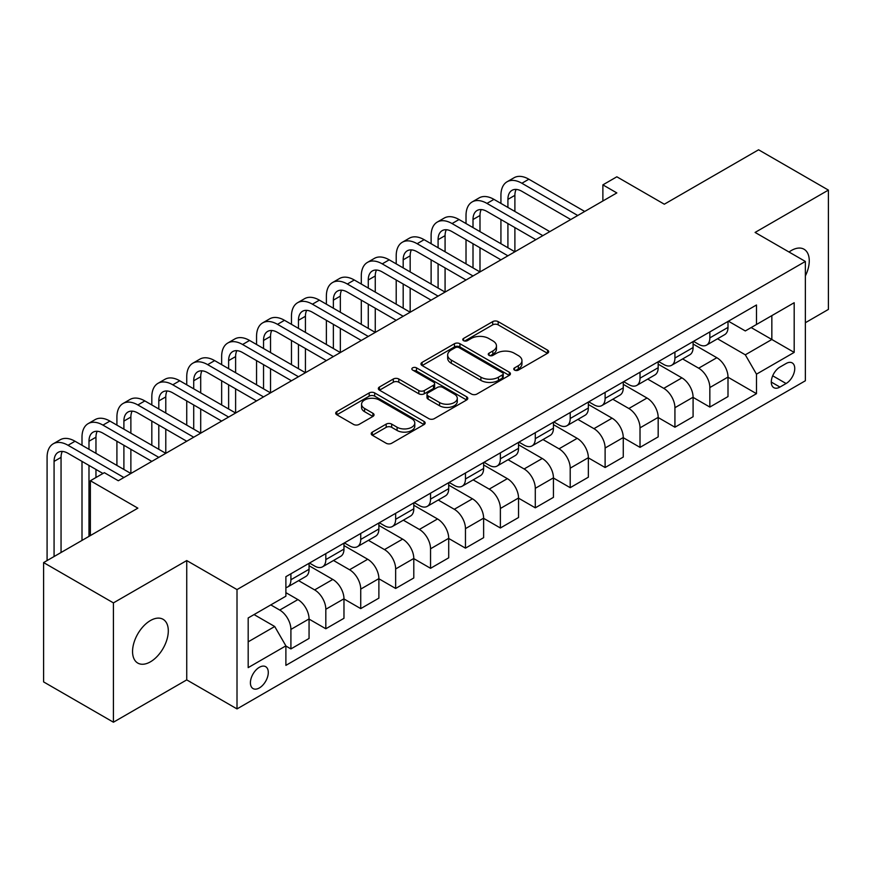 <?xml version="1.0" encoding="UTF-8"?>
<svg xmlns="http://www.w3.org/2000/svg" width="872" height="872" viewBox="0 0 872 872"><rect width="100%" height="100%" fill="white"/><g stroke="black" fill="none" stroke-linecap="round" stroke-linejoin="round"><path stroke-width="1.31" d="M514.556 370.099A2.714 1.57 0 0 0 518.393 370.099L547.529 353.28A3.88 2.235 0 0 0 548.662 351.699A3.88 2.235 0 0 0 547.529 350.119L498.174 321.626A3.88 2.235 0 0 0 492.691 321.626L463.566 338.445A2.714 1.57 0 0 0 462.77 339.546A2.714 1.57 0 0 0 463.566 340.658A2.714 1.57 0 0 0 467.403 340.658L471.174 338.478A12.404 7.161 0 0 1 488.723 338.478L492.833 340.854A12.404 7.161 0 0 1 496.462 345.922A12.404 7.161 0 0 1 492.833 350.98L489.061 353.16A2.714 1.57 0 0 0 488.266 354.272A2.714 1.57 0 0 0 489.061 355.373A2.714 1.57 0 0 0 492.898 355.373L496.669 353.204A12.404 7.161 0 0 1 514.218 353.204L518.328 355.58A12.404 7.161 0 0 1 521.957 360.637A12.404 7.161 0 0 1 518.328 365.706L514.556 367.886A2.714 1.57 0 0 0 513.761 368.987A2.714 1.57 0 0 0 514.556 370.099L514.556 367.886M150.431 661.826A25.277 14.595 120 0 0 166.944 639.547A25.277 14.595 120 0 0 163.064 619.294A25.277 14.595 120 0 0 150.431 620.548A25.277 14.595 120 0 0 133.917 642.817A25.277 14.595 120 0 0 137.787 663.08A25.277 14.595 120 0 0 150.431 661.826M805.357 275.944A25.277 14.595 120 0 0 804.038 249.239A25.277 14.595 120 0 0 791.394 250.482A25.277 14.595 120 0 0 789.04 252.03M259.355 687.943A12.644 7.292 120 0 0 267.606 676.814A12.644 7.292 120 0 0 265.666 666.677A12.644 7.292 120 0 0 259.355 667.309A12.644 7.292 120 0 0 251.092 678.449A12.644 7.292 120 0 0 253.033 688.575A12.644 7.292 120 0 0 259.355 687.943M372.344 432.098A3.88 2.235 0 0 0 371.21 433.678A3.88 2.235 0 0 0 372.344 435.27L386.187 443.259A3.88 2.235 0 0 0 391.681 443.259L424.021 424.577A3.88 2.235 0 0 0 425.155 422.996A3.88 2.235 0 0 0 424.021 421.416L374.677 392.923A3.88 2.235 0 0 0 369.194 392.923L336.843 411.606A3.88 2.235 0 0 0 335.709 413.186A3.88 2.235 0 0 0 336.843 414.767L353.574 424.424A3.88 2.235 0 0 0 359.057 424.424L372.9 416.435A3.88 2.235 0 0 0 374.034 414.843A3.88 2.235 0 0 0 372.9 413.263L364.605 408.478A10.366 5.984 0 0 1 361.564 404.248A10.366 5.984 0 0 1 367.973 398.711A10.366 5.984 0 0 1 379.266 400.008L411.758 418.767A10.366 5.984 0 0 1 414.789 422.996A10.366 5.984 0 0 1 408.39 428.534A10.366 5.984 0 0 1 397.087 427.236L391.681 424.108A3.88 2.235 0 0 0 386.187 424.108L372.344 432.098L372.344 435.27M805.357 322.727L828.4 309.418L828.4 190.096L758.575 149.788L664.322 204.212L616.842 176.798L602.879 184.864L616.842 192.919L118.309 480.745L104.346 472.678L90.383 480.745L90.383 535.572M113.425 602.89L113.425 722.212L186.739 679.888L186.739 560.565L113.425 602.89L43.6 562.582L137.863 508.158L90.383 480.745M186.739 560.565L237.01 589.581L805.357 261.447L805.357 380.77L237.01 708.914L237.01 589.581M828.4 190.096L755.087 232.432L805.357 261.447M471.447 394.035A3.88 2.235 0 0 0 476.93 394.035L509.281 375.363A3.88 2.235 0 0 0 510.414 373.772A3.88 2.235 0 0 0 509.281 372.191L459.936 343.71A3.88 2.235 0 0 0 454.454 343.71L422.103 362.381A3.88 2.235 0 0 0 420.969 363.962A3.88 2.235 0 0 0 422.103 365.542L471.447 394.035M413.731 370.687A2.714 1.57 0 0 1 416.489 371.069L416.489 367.842L466.651 396.804A3.88 2.235 0 0 1 467.784 398.384A3.88 2.235 0 0 1 466.651 399.976L434.3 418.647A3.88 2.235 0 0 1 428.817 418.647L379.473 390.155L379.473 386.994A3.88 2.235 0 0 0 378.339 388.574A3.88 2.235 0 0 0 379.473 390.155M379.473 386.994L393.316 379.004A3.88 2.235 0 0 1 398.798 379.004L418.811 390.558A3.88 2.235 0 0 0 424.293 390.558L433.482 385.25A3.88 2.235 0 0 0 434.616 383.669A3.88 2.235 0 0 0 433.482 382.089L412.652 370.055A2.714 1.57 0 0 1 411.857 368.954A2.714 1.57 0 0 1 413.524 367.504A2.714 1.57 0 0 1 416.489 367.842M113.425 722.212L43.6 681.904L43.6 562.582M786.086 363.526L779.939 367.068A12.241 7.074 120 0 0 771.949 377.859A12.241 7.074 120 0 0 773.824 387.669A12.241 7.074 120 0 0 779.939 387.059L786.086 383.517A12.241 7.074 120 0 0 794.087 372.726A12.241 7.074 120 0 0 792.212 362.916A12.241 7.074 120 0 0 786.086 363.526M728.414 321.19L745.309 330.946L756.482 324.493L756.482 304.982L285.885 576.686L285.885 596.197L248.182 617.965L248.182 667.625L285.885 645.858L285.885 665.369L756.482 393.675L756.482 374.164L745.309 354.817L717.536 338.783M756.482 324.493L794.185 302.726L794.185 352.397L756.482 374.164M186.739 679.888L237.01 708.914M602.879 184.864L602.879 200.985M751.173 327.567L771.84 339.491L771.84 315.631L794.185 302.726M745.309 354.817L771.84 339.491L794.185 352.397M248.182 641.836L274.713 626.51L254.046 614.575M285.885 646.021L290.91 648.921L290.91 629.41A15.794 9.123 -120 0 0 279.738 610.062L270.8 604.906M290.91 648.921L309.059 638.446L309.059 618.935A15.794 9.123 -120 0 0 297.897 599.587L285.885 592.655M309.059 619.098L325.823 628.767L325.823 609.256A15.794 9.123 -120 0 0 314.65 589.908L298.606 580.643M325.823 628.767L343.971 618.292L343.971 598.781A15.794 9.123 -120 0 0 332.799 579.433L309.059 565.721M343.971 598.944L360.736 608.612L360.736 589.101A15.794 9.123 -120 0 0 349.563 569.754L333.518 560.489M360.736 608.612L378.884 598.138L378.884 578.627A15.794 9.123 -120 0 0 367.712 559.268L343.971 545.567M378.884 578.779L395.648 588.458L395.648 568.947A15.794 9.123 -120 0 0 384.476 549.6L368.431 540.335M395.648 588.458L413.797 577.973L413.797 558.462A15.794 9.123 -120 0 0 402.624 539.114L378.884 525.413M413.797 558.625L430.55 568.304L430.55 548.793A15.794 9.123 -120 0 0 419.378 529.446L403.344 520.181M430.55 568.304L448.709 557.818L448.709 538.307A15.794 9.123 -120 0 0 437.537 518.96L413.797 505.259M448.709 538.471L465.463 548.15L465.463 528.639A15.794 9.123 -120 0 0 454.29 509.292L438.256 500.027M465.463 548.15L483.622 537.664L483.622 518.153A15.794 9.123 -120 0 0 472.45 498.806L448.709 485.105M483.622 518.317L500.375 527.996L500.375 508.485A15.794 9.123 -120 0 0 489.203 489.127L473.169 479.873M500.375 527.996L518.535 517.51L518.535 497.999A15.794 9.123 -120 0 0 507.362 478.652L483.622 464.94M518.535 498.163L535.288 507.831L535.288 488.32A15.794 9.123 -120 0 0 524.116 468.973L508.071 459.718M535.288 507.831L553.437 497.356L553.437 477.845A15.794 9.123 -120 0 0 542.264 458.498L518.535 444.785M553.437 478.009L570.201 487.677L570.201 468.166A15.794 9.123 -120 0 0 559.028 448.818L542.984 439.553M570.201 487.677L588.349 477.202L588.349 457.691A15.794 9.123 -120 0 0 577.177 438.344L553.437 424.631M588.349 457.855L605.114 467.523L605.114 448.012A15.794 9.123 -120 0 0 593.941 428.664L577.896 419.399M605.114 467.523L623.262 457.048L623.262 437.537A15.794 9.123 -120 0 0 612.09 418.178L588.349 404.477M623.262 437.69L640.015 447.369L640.015 427.858A15.794 9.123 -120 0 0 628.854 408.51L612.809 399.245M640.015 447.369L658.175 436.883L658.175 417.372A15.794 9.123 -120 0 0 647.002 398.024L623.262 384.323M658.175 417.535L674.928 427.215L674.928 407.704A15.794 9.123 -120 0 0 663.756 388.356L647.722 379.091M674.928 427.215L693.087 416.729L693.087 397.218A15.794 9.123 -120 0 0 681.915 377.87L658.175 364.169M693.087 397.381L709.841 407.06L709.841 387.55A15.794 9.123 -120 0 0 698.668 368.191L682.634 358.937M709.841 407.06L728 396.575L728 377.064A15.794 9.123 -120 0 0 716.828 357.716L693.087 344.015M693.502 341.344L698.668 344.331A15.794 9.123 -120 0 0 706.571 345.116A15.794 9.123 -120 0 0 709.841 337.878L709.841 331.916M658.589 361.509L663.756 364.485A15.794 9.123 -120 0 0 671.658 365.27A15.794 9.123 -120 0 0 674.928 358.032L674.928 352.07M623.676 381.663L628.854 384.639A15.794 9.123 -120 0 0 636.745 385.424A15.794 9.123 -120 0 0 640.015 378.197L640.015 372.224M588.774 401.818L593.941 404.804A15.794 9.123 -120 0 0 601.833 405.578A15.794 9.123 -120 0 0 605.114 398.351L605.114 392.378M553.862 421.972L559.028 424.958A15.794 9.123 -120 0 0 566.931 425.732A15.794 9.123 -120 0 0 570.201 418.506L570.201 412.543M518.949 442.126L524.116 445.112A15.794 9.123 -120 0 0 532.018 445.897A15.794 9.123 -120 0 0 535.288 438.66L535.288 432.697M484.036 462.28L489.203 465.267A15.794 9.123 -120 0 0 497.105 466.051A15.794 9.123 -120 0 0 500.375 458.814L500.375 452.851M449.124 482.434L454.29 485.421A15.794 9.123 -120 0 0 462.193 486.205A15.794 9.123 -120 0 0 465.463 478.968L465.463 473.006M414.211 502.599L419.378 505.575A15.794 9.123 -120 0 0 427.28 506.36A15.794 9.123 -120 0 0 430.55 499.122L430.55 493.16M379.309 522.753L384.476 525.729A15.794 9.123 -120 0 0 392.367 526.514A15.794 9.123 -120 0 0 395.648 519.287L395.648 513.314M344.396 542.907L349.563 545.894A15.794 9.123 -120 0 0 357.455 546.668A15.794 9.123 -120 0 0 360.736 539.441L360.736 533.468M309.484 563.061L314.65 566.048A15.794 9.123 -120 0 0 322.553 566.822A15.794 9.123 -120 0 0 325.823 559.595L325.823 553.633M728 377.227L756.482 393.675M706.571 345.116L724.719 334.63A15.794 9.123 -120 0 0 728 327.403L728 321.43M671.658 365.27L689.817 354.784A15.794 9.123 -120 0 0 693.087 347.557L693.087 341.595M636.745 385.424L654.905 374.949A15.794 9.123 -120 0 0 658.175 367.712L658.175 361.749M601.833 405.578L619.992 395.103A15.794 9.123 -120 0 0 623.262 387.866L623.262 381.903M566.931 425.732L585.079 415.257A15.794 9.123 -120 0 0 588.349 408.02L588.349 402.057M532.018 445.897L550.167 435.411A15.794 9.123 -120 0 0 553.437 428.174L553.437 422.212M497.105 466.051L515.254 455.566A15.794 9.123 -120 0 0 518.535 448.339L518.535 442.366M462.193 486.205L480.341 475.72A15.794 9.123 -120 0 0 483.622 468.493L483.622 462.52M427.28 506.36L445.439 495.874A15.794 9.123 -120 0 0 448.709 488.647L448.709 482.685M392.367 526.514L410.527 516.039A15.794 9.123 -120 0 0 413.797 508.801L413.797 502.839M357.455 546.668L375.614 536.193A15.794 9.123 -120 0 0 378.884 528.955L378.884 522.993M322.553 566.822L340.701 556.347A15.794 9.123 -120 0 0 343.971 549.109L343.971 543.147M285.885 587.619A15.794 9.123 -120 0 0 287.64 586.987L305.789 576.501A15.794 9.123 -120 0 0 309.059 569.274L309.059 563.301M287.64 586.987A15.794 9.123 -120 0 0 290.91 579.749L290.91 573.787M274.713 626.51L285.885 645.858M515.646 370.48L518.328 368.932A12.404 7.161 0 0 0 521.957 363.864L521.957 360.637M496.462 345.922L496.462 349.149A12.404 7.161 0 0 1 492.833 354.206L490.151 355.765M547.474 353.313L498.174 324.853A3.88 2.235 0 0 0 492.691 324.853L464.656 341.039M509.226 375.385L459.936 346.925A3.88 2.235 0 0 0 454.454 346.925L422.157 365.575M502.425 374.884A2.714 1.57 0 0 0 503.22 373.772A2.714 1.57 0 0 0 502.425 372.671L459.119 347.666A2.714 1.57 0 0 0 455.271 347.666L451.304 349.955A12.404 7.161 0 0 0 447.663 355.024A12.404 7.161 0 0 0 451.304 360.082L480.908 377.184A12.404 7.161 0 0 0 498.457 377.184L502.425 374.884L502.425 378.11A2.714 1.57 0 0 0 503.22 376.998L503.22 373.772M447.663 355.024L447.663 358.25A12.404 7.161 0 0 0 451.304 363.308L451.304 360.082M502.425 378.11L498.457 380.399A12.404 7.161 0 0 1 480.908 380.399L451.304 363.308M379.527 390.187L393.316 382.219L393.316 379.004M434.616 383.669L434.616 386.896A3.88 2.235 0 0 1 433.482 388.476L424.293 393.773A3.88 2.235 0 0 1 418.811 393.773L398.798 382.219A3.88 2.235 0 0 0 393.316 382.219M416.489 371.069L466.596 399.997M439.586 402.548A10.366 5.984 0 0 0 450.879 403.845A10.366 5.984 0 0 0 457.288 398.308A10.366 5.984 0 0 0 454.247 394.079L442.802 387.462A3.88 2.235 0 0 0 437.319 387.462L428.141 392.771A3.88 2.235 0 0 0 426.997 394.351A3.88 2.235 0 0 0 428.141 395.932L439.586 402.548L439.586 405.763A10.366 5.984 0 0 0 450.879 407.06A10.366 5.984 0 0 0 457.288 401.534L457.288 398.308M426.997 394.351L426.997 397.578A3.88 2.235 0 0 0 428.141 399.158L428.141 395.932M439.586 405.763L428.141 399.158M414.789 422.996L414.789 426.223A10.366 5.984 0 0 1 408.39 431.76A10.366 5.984 0 0 1 397.087 430.463L391.681 427.335A3.88 2.235 0 0 0 386.187 427.335L372.399 435.292M361.564 404.248L361.564 407.464A10.366 5.984 0 0 0 364.605 411.704L364.605 408.478M372.845 416.456L364.605 411.704M423.977 424.61L374.677 396.15A3.88 2.235 0 0 0 369.194 396.15L336.897 414.8M500.931 203.405L500.931 195.339A29.626 17.102 60 0 1 507.068 181.779L514.055 177.746A29.626 17.102 60 0 1 528.868 179.218L584.72 211.46M507.068 181.779A29.626 17.102 60 0 1 521.881 183.251L577.744 215.493M570.757 219.526L521.881 191.306A19.751 11.401 -120 0 0 512.006 190.336A19.751 11.401 -120 0 0 507.918 199.372L507.918 207.438M516.137 189.42A19.751 11.401 -120 0 0 514.894 195.339L514.894 211.46M507.918 223.559L507.918 247.746M514.894 227.592L514.894 251.779L459.043 219.526L452.056 223.559L507.918 255.812M500.931 243.713L500.931 219.526M466.019 223.559L466.019 215.493A29.626 17.102 60 0 1 472.155 201.933L479.142 197.9A29.626 17.102 60 0 1 493.955 199.372L549.807 231.625M472.155 201.933A29.626 17.102 60 0 1 486.968 203.405L542.831 235.647M535.844 239.68L486.968 211.46A19.751 11.401 -120 0 0 477.093 210.49A19.751 11.401 -120 0 0 473.006 219.526L473.006 227.592M481.224 209.574A19.751 11.401 -120 0 0 479.992 215.493L479.992 231.625M473.006 243.713L473.006 267.9M479.992 247.746L479.992 271.933L424.13 239.68L417.143 243.713L473.006 275.966M466.019 263.867L466.019 239.68M500.931 259.834L452.056 231.625A19.751 11.401 -120 0 0 442.18 230.644A19.751 11.401 -120 0 0 438.093 239.68L438.093 247.746M446.311 229.728A19.751 11.401 -120 0 0 445.08 235.647L445.08 251.779M438.093 263.867L438.093 288.054M445.08 267.9L445.08 292.087L389.217 259.834L382.241 263.867L438.093 296.12M431.117 284.021L431.117 259.834M431.117 243.713L431.117 235.647A29.626 17.102 60 0 1 437.243 222.088A29.626 17.102 60 0 1 452.056 223.559M437.243 222.088L444.23 218.065A29.626 17.102 60 0 1 459.043 219.526M466.019 279.999L417.143 251.779A19.751 11.401 -120 0 0 407.279 250.798A19.751 11.401 -120 0 0 403.18 259.834L403.18 267.9M411.399 249.883A19.751 11.401 -120 0 0 410.167 255.812L410.167 271.933M403.18 284.021L403.18 308.208M410.167 288.054L410.167 312.241L354.305 279.999L347.329 284.021L403.18 316.274M396.204 304.186L396.204 279.999M396.204 263.867L396.204 255.812A29.626 17.102 60 0 1 402.341 242.242A29.626 17.102 60 0 1 417.143 243.713M402.341 242.242L409.317 238.22A29.626 17.102 60 0 1 424.13 239.68M431.117 300.153L382.241 271.933A19.751 11.401 -120 0 0 372.366 270.952A19.751 11.401 -120 0 0 368.267 279.999L368.267 288.054M376.497 270.048A19.751 11.401 -120 0 0 375.254 275.966L375.254 292.087M368.267 304.186L368.267 328.363M375.254 308.208L375.254 332.396L319.392 300.153L312.416 304.186L368.267 336.428M361.291 324.34L361.291 300.153M361.291 284.021L361.291 275.966A29.626 17.102 60 0 1 367.428 262.407A29.626 17.102 60 0 1 382.241 263.867M367.428 262.407L374.404 258.374A29.626 17.102 60 0 1 389.217 259.834M396.204 320.307L347.329 292.087A19.751 11.401 -120 0 0 337.453 291.106A19.751 11.401 -120 0 0 333.366 300.153L333.366 308.208M341.584 290.202A19.751 11.401 -120 0 0 340.342 296.12L340.342 312.241M333.366 324.34L333.366 348.528M340.342 328.373L340.342 352.55L284.49 320.307L277.503 324.34L333.366 356.583M326.379 344.495L326.379 320.307M326.379 304.186L326.379 296.12A29.626 17.102 60 0 1 332.515 282.561A29.626 17.102 60 0 1 347.329 284.021M332.515 282.561L339.491 278.528A29.626 17.102 60 0 1 354.305 279.999M361.291 340.462L312.416 312.241A19.751 11.401 -120 0 0 302.54 311.26A19.751 11.401 -120 0 0 298.453 320.307L298.453 328.363M306.672 310.356A19.751 11.401 -120 0 0 305.429 316.274L305.429 332.396M298.453 344.495L298.453 368.682M305.429 348.528L305.429 372.715L249.577 340.462L242.59 344.495L298.453 376.737M291.466 364.649L291.466 340.462M291.466 324.34L291.466 316.274A29.626 17.102 60 0 1 297.603 302.715A29.626 17.102 60 0 1 312.416 304.186M297.603 302.715L304.59 298.682A29.626 17.102 60 0 1 319.392 300.153M326.379 360.616L277.503 332.396A19.751 11.401 -120 0 0 267.628 331.425A19.751 11.401 -120 0 0 263.54 340.462L263.54 348.528M271.759 330.51A19.751 11.401 -120 0 0 270.527 336.428L270.527 352.55M263.54 364.649L263.54 388.836M270.527 368.682L270.527 392.869L214.665 360.616L207.678 364.649L263.54 396.902M256.553 384.803L256.553 360.616M256.553 344.495L256.553 336.428A29.626 17.102 60 0 1 262.69 322.869A29.626 17.102 60 0 1 277.503 324.34M262.69 322.869L269.677 318.836A29.626 17.102 60 0 1 284.49 320.307M291.466 380.77L242.59 352.55A19.751 11.401 -120 0 0 232.715 351.58A19.751 11.401 -120 0 0 228.628 360.616L228.628 368.682M236.846 350.664A19.751 11.401 -120 0 0 235.614 356.583L235.614 372.715M228.628 384.803L228.628 408.99M235.614 388.836L235.614 413.023L179.752 380.77L172.776 384.803L228.628 417.056M221.651 404.957L221.651 380.77M221.651 364.649L221.651 356.583A29.626 17.102 60 0 1 227.777 343.023A29.626 17.102 60 0 1 242.59 344.495M227.777 343.023L234.764 338.99A29.626 17.102 60 0 1 249.577 340.462M256.553 400.924L207.678 372.715A19.751 11.401 -120 0 0 197.802 371.734A19.751 11.401 -120 0 0 193.715 380.77L193.715 388.836M201.933 370.818A19.751 11.401 -120 0 0 200.702 376.737L200.702 392.869M193.715 404.957L193.715 429.144M200.702 408.99L200.702 433.177L144.839 400.924L137.863 404.957L193.715 437.21M186.739 425.111L186.739 400.924M186.739 384.803L186.739 376.737A29.626 17.102 60 0 1 192.875 363.177A29.626 17.102 60 0 1 207.678 364.649M192.875 363.177L199.852 359.155A29.626 17.102 60 0 1 214.665 360.616M221.641 421.089L172.776 392.869A19.751 11.401 -120 0 0 162.9 391.888A19.751 11.401 -120 0 0 158.802 400.924L158.802 408.99M167.021 390.972A19.751 11.401 -120 0 0 165.789 396.902L165.789 413.023M158.802 425.111L158.802 449.298M165.789 429.144L165.789 453.331L109.927 421.089L102.951 425.111L158.802 457.364M151.826 445.276L151.826 421.089M151.826 404.957L151.826 396.902A29.626 17.102 60 0 1 157.963 383.342A29.626 17.102 60 0 1 172.776 384.803M157.963 383.342L164.939 379.309A29.626 17.102 60 0 1 179.752 380.77M186.739 441.243L137.863 413.023A19.751 11.401 -120 0 0 127.988 412.042A19.751 11.401 -120 0 0 123.9 421.089L123.9 429.144M132.119 411.137A19.751 11.401 -120 0 0 130.876 417.056L130.876 433.177M123.9 445.276L123.9 469.463M130.876 449.298L130.876 473.485L75.025 441.243L68.038 445.276L123.9 477.518M116.913 465.43L116.913 441.243M116.913 425.111L116.913 417.056A29.626 17.102 60 0 1 123.05 403.496A29.626 17.102 60 0 1 137.863 404.957M123.05 403.496L130.026 399.463A29.626 17.102 60 0 1 144.839 400.924M151.826 461.397L102.951 433.177A19.751 11.401 -120 0 0 93.075 432.196A19.751 11.401 -120 0 0 88.988 441.243L88.988 449.298M97.206 431.291A19.751 11.401 -120 0 0 95.964 437.21L95.964 453.331M88.988 465.43L88.988 536.378M95.964 469.463L95.964 477.518M82.001 540.411L82.001 461.397M82.001 445.276L82.001 437.21A29.626 17.102 60 0 1 88.137 423.65A29.626 17.102 60 0 1 102.951 425.111M88.137 423.65L95.124 419.617A29.626 17.102 60 0 1 109.927 421.089M102.951 473.485L68.038 453.331A19.751 11.401 -120 0 0 58.162 452.35A19.751 11.401 -120 0 0 54.075 461.397L54.075 556.532M62.294 451.445A19.751 11.401 -120 0 0 61.051 457.364L61.051 552.499M47.088 560.565L47.088 457.364A29.626 17.102 60 0 1 53.225 443.804A29.626 17.102 60 0 1 68.038 445.276M53.225 443.804L60.212 439.771A29.626 17.102 60 0 1 75.025 441.243M279.738 610.062L297.897 599.587M314.65 589.908L332.799 579.433M349.563 569.754L367.712 559.268M384.476 549.6L402.624 539.114M419.378 529.446L437.537 518.96M454.29 509.292L472.45 498.806M489.203 489.127L507.362 478.652M524.116 468.973L542.264 458.498M559.028 448.818L577.177 438.344M593.941 428.664L612.09 418.178M628.854 408.51L647.002 398.024M663.756 388.356L681.915 377.87M698.668 368.191L716.828 357.716M709.841 337.878L728 327.403M709.841 387.55L728 377.064M674.928 407.704L693.087 397.218M674.928 358.032L693.087 347.557M640.015 427.858L658.175 417.372M640.015 378.197L658.175 367.712M605.114 448.012L623.262 437.537M605.114 398.351L623.262 387.866M570.201 468.166L588.349 457.691M570.201 418.506L588.349 408.02M535.288 488.32L553.437 477.845M535.288 438.66L553.437 428.174M500.375 508.485L518.535 497.999M500.375 458.814L518.535 448.339M465.463 528.639L483.622 518.153M465.463 478.968L483.622 468.493M430.55 548.793L448.709 538.307M430.55 499.122L448.709 488.647M395.648 568.947L413.797 558.462M395.648 519.287L413.797 508.801M360.736 589.101L378.884 578.627M360.736 539.441L378.884 528.955M325.823 609.256L343.971 598.781M325.823 559.595L343.971 549.109M290.91 629.41L309.059 618.935M290.91 579.749L309.059 569.274M772.69 375.788L786.086 383.517M771.284 382.067L779.939 387.059M518.328 368.932L518.328 365.706M489.061 355.373L489.061 353.16M492.833 354.206L492.833 350.98M463.566 340.658L463.566 338.445M492.691 324.853L492.691 321.626M498.174 324.853L498.174 321.626M547.529 353.28L547.529 350.119M422.103 365.542L422.103 362.381M454.454 346.925L454.454 343.71M459.936 346.925L459.936 343.71M509.281 375.363L509.281 372.191M480.908 380.399L480.908 377.184M498.457 380.399L498.457 377.184M398.798 382.219L398.798 379.004M418.811 393.773L418.811 390.558M424.293 393.773L424.293 390.558M433.482 388.476L433.482 385.25M466.651 399.976L466.651 396.804M386.187 427.335L386.187 424.108M391.681 427.335L391.681 424.108M397.087 430.463L397.087 427.236M372.9 416.435L372.9 413.263M336.843 414.767L336.843 411.606M369.194 396.15L369.194 392.923M374.677 396.15L374.677 392.923M424.021 424.577L424.021 421.416M528.868 179.218L521.881 183.251M514.894 195.339L507.918 199.372M493.955 199.372L486.968 203.405M479.992 215.493L473.006 219.526M445.08 235.647L438.093 239.68M410.167 255.812L403.18 259.834M375.254 275.966L368.267 279.999M340.342 296.12L333.366 300.153M305.429 316.274L298.453 320.307M270.527 336.428L263.54 340.462M235.614 356.583L228.628 360.616M200.702 376.737L193.715 380.77M165.789 396.902L158.802 400.924M130.876 417.056L123.9 421.089M95.964 437.21L88.988 441.243M61.051 457.364L54.075 461.397"/></g></svg>
